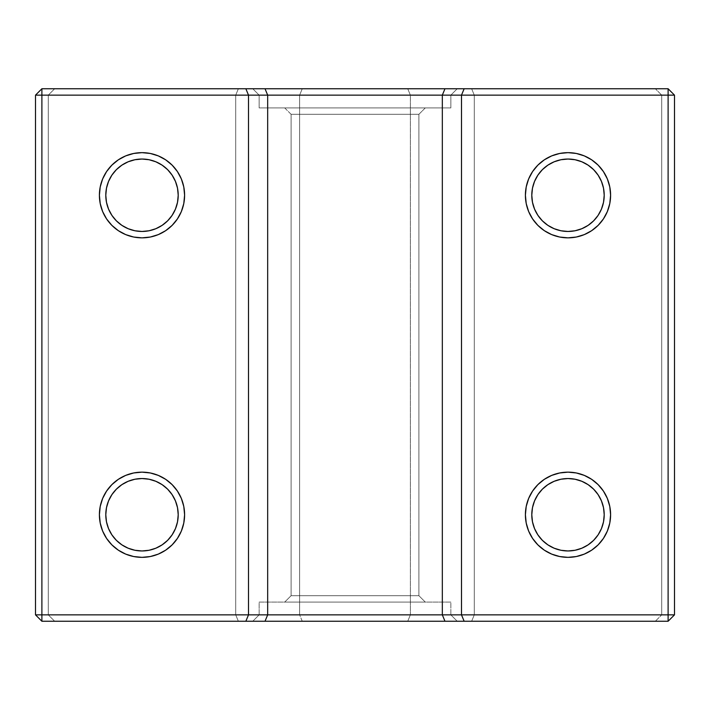 <?xml version="1.0" encoding="UTF-8"?>
<svg xmlns="http://www.w3.org/2000/svg" width="710" height="710" viewBox="0 0 710 710"><rect width="100%" height="100%" fill="white"/><g stroke="black" fill="none" stroke-linecap="round" stroke-linejoin="round"><path stroke-width="0.53" stroke-dasharray="3.55 2.66" d="M175.45 500.896L177.518 507.685L178.21 514.75A36.21 36.21 0 0 0 142 478.54A36.21 36.21 0 0 0 105.79 514.75L106.482 507.685L108.55 500.896M175.441 181.37L177.518 188.185L178.21 195.25A36.21 36.21 0 0 0 142 159.04A36.21 36.21 0 0 0 105.79 195.25L106.482 188.185L108.559 181.37M601.441 181.37L603.518 188.185L604.21 195.25A36.21 36.21 0 0 0 568 159.04A36.21 36.21 0 0 0 531.79 195.25L532.482 188.185L534.559 181.37M601.45 500.896L603.518 507.685L604.21 514.75A36.21 36.21 0 0 0 568 478.54A36.21 36.21 0 0 0 531.79 514.75L532.482 507.685L534.55 500.896M554.031 554.998L559.693 556.534L568 557.35L576.307 556.534L584.303 554.111L591.67 550.17L598.122 544.872L603.42 538.42L607.361 531.053L609.784 523.057L610.6 514.75A42.6 42.6 0 0 0 568 472.15A42.6 42.6 0 0 0 525.4 514.75A42.6 42.6 0 0 0 568 557.35A42.6 42.6 0 0 0 610.6 514.75L609.784 506.443L607.361 498.447L603.42 491.08L598.122 484.628L591.67 479.33L584.303 475.389L576.307 472.966L568 472.15L559.693 472.966L551.697 475.389L544.33 479.33L537.878 484.628L532.58 491.08L528.639 498.447L526.216 506.443M525.4 195.25A42.6 42.6 0 0 0 568 237.85A42.6 42.6 0 0 0 610.6 195.25A42.6 42.6 0 0 0 568 152.65A42.6 42.6 0 0 0 525.4 195.25L526.216 203.557L528.639 211.553L532.58 218.92L537.878 225.372L544.33 230.67L551.697 234.611L559.693 237.033L568 237.85L576.307 237.033L584.303 234.611L591.67 230.67L598.122 225.372L603.42 218.92L607.361 211.553L609.784 203.557L610.6 195.25A42.6 42.6 0 0 0 568 152.65A42.6 42.6 0 0 0 525.4 195.25A42.6 42.6 0 0 0 568 237.85A42.6 42.6 0 0 0 610.6 195.25L609.784 186.943L607.361 178.947L603.42 171.58L598.122 165.128L591.67 159.83L584.303 155.889M155.969 155.002L150.307 153.466L142 152.65L133.693 153.466L125.697 155.889L118.33 159.83L111.878 165.128L106.58 171.58L102.639 178.947L100.216 186.943L99.4 195.25A42.6 42.6 0 0 0 142 237.85A42.6 42.6 0 0 0 184.6 195.25L184.6 195.25A42.6 42.6 0 0 0 142 152.65A42.6 42.6 0 0 0 99.4 195.25A42.6 42.6 0 0 0 142 237.85A42.6 42.6 0 0 0 184.6 195.25L183.784 186.943L181.361 178.947L177.42 171.58L172.122 165.128L165.67 159.83L158.303 155.889M184.6 514.75A42.6 42.6 0 0 0 142 472.15A42.6 42.6 0 0 0 99.4 514.75A42.6 42.6 0 0 0 142 557.35A42.6 42.6 0 0 0 184.6 514.75L184.6 514.75A42.6 42.6 0 0 0 142 472.15A42.6 42.6 0 0 0 99.4 514.75A42.6 42.6 0 0 0 142 557.35A42.6 42.6 0 0 0 184.6 514.75L183.784 506.443L181.361 498.447L177.42 491.08L172.122 484.628L165.67 479.33L158.303 475.389L150.307 472.966L142 472.15L133.693 472.966L125.697 475.389L118.33 479.33L111.878 484.628L106.58 491.08L102.639 498.447L100.216 506.443L99.4 514.75L100.216 523.057L102.639 531.053L106.58 538.42L111.878 544.872L118.33 550.17L125.697 554.111M259.15 614.86L450.85 614.86L457.24 621.25L252.76 621.25L259.15 614.86L259.15 602.08L450.85 602.08L450.85 614.86L457.24 621.25L252.76 621.25L457.24 621.25L252.76 621.25L259.15 614.86L450.85 614.86L457.24 621.25L252.76 621.25L259.15 614.86L259.15 602.08L450.85 602.08L259.15 602.08L259.15 614.86L450.85 614.86L450.85 602.08L260.996 602.08L450.85 602.08L450.85 614.86L259.15 614.86M450.85 95.14L259.15 95.14L252.76 88.75L457.24 88.75L450.85 95.14L259.15 95.14L259.15 107.92L450.85 107.92L450.85 95.14L259.15 95.14L259.15 107.92L450.85 107.92L259.15 107.92L450.85 107.92L450.85 95.14L259.15 95.14L252.76 88.75L457.24 88.75L252.76 88.75L457.24 88.75L450.85 95.14L259.15 95.14L252.76 88.75L457.24 88.75L450.85 95.14L259.15 95.14L259.15 107.92L425.29 107.92L418.9 114.31L291.1 114.31L284.71 107.92L450.85 107.92L450.85 95.14M291.1 595.69L418.9 595.69L425.29 602.08L284.71 602.08L291.1 595.69L418.9 595.69L425.29 602.08L284.71 602.08L425.29 602.08L284.71 602.08L291.1 595.69L291.1 114.31L284.71 107.92L425.29 107.92L418.9 114.31L418.9 595.69L425.29 602.08L284.71 602.08L291.1 595.69L418.9 595.69L418.9 114.31L291.1 114.31L284.71 107.92L425.29 107.92L418.9 114.31L291.1 114.31L291.1 595.69L418.9 595.69L291.1 595.69L291.1 114.31L418.9 114.31L291.1 114.31L418.9 114.31L418.9 595.69L291.1 595.69M674.5 614.86L674.5 95.14L668.11 88.75L674.5 95.14L661.72 95.14L661.72 614.86L674.5 614.86L668.11 621.25L674.5 614.86L674.5 95.14L661.72 95.14L655.33 88.75L661.72 95.14L655.33 88.75L668.11 88.75L655.33 88.75L661.72 95.14L661.72 614.86L674.5 614.86L674.5 95.14L661.72 95.14L661.72 614.86L661.72 95.14L661.72 614.86L655.33 621.25L471.635 621.25L474.28 614.86L661.72 614.86L661.72 95.14L474.28 95.14L474.28 614.86L661.72 614.86L655.33 621.25L661.72 614.86L674.5 614.86L668.11 621.25L655.33 621.25L661.72 614.86L655.33 621.25L407.735 621.25L410.38 614.86L474.28 614.86L474.28 95.14L410.38 95.14L410.38 614.86L474.28 614.86L471.635 621.25L302.265 621.25L299.62 614.86L410.38 614.86L407.735 621.25L302.265 621.25L299.62 614.86L299.62 95.14L235.72 95.14L235.72 614.86L48.28 614.86L48.28 95.14L48.28 614.86L54.67 621.25L41.89 621.25L35.5 614.86L661.72 614.86L655.33 621.25L668.11 621.25L41.89 621.25L35.5 614.86L35.5 95.14L41.89 88.75L54.67 88.75L41.89 88.75L35.5 95.14L41.89 88.75L238.365 88.75L54.67 88.75L48.28 95.14L35.5 95.14L35.5 614.86L48.28 614.86L48.28 95.14L54.67 88.75L48.28 95.14L54.67 88.75L302.265 88.75L238.365 88.75L235.72 95.14L235.72 614.86L299.62 614.86L299.62 95.14L235.72 95.14L235.72 614.86L410.38 614.86L410.38 95.14L299.62 95.14L302.265 88.75L238.365 88.75L235.72 95.14L35.5 95.14L35.5 614.86L48.28 614.86L48.28 95.14L35.5 95.14M674.5 95.14L668.11 88.75L302.265 88.75L407.735 88.75L302.265 88.75L299.62 95.14L48.28 95.14L54.67 88.75L48.28 95.14L48.28 614.86L54.67 621.25L41.89 621.25L35.5 614.86M537.869 175.166L542.396 169.646L547.88 165.146L554.146 161.8M581.854 161.8L588.12 165.146L593.604 169.646L598.131 175.166M534.55 209.104L532.482 202.315L531.79 195.25A36.21 36.21 0 0 0 568 231.46A36.21 36.21 0 0 0 604.21 195.25L603.518 202.315L601.45 209.104M598.104 215.37L593.604 220.854L588.12 225.354L581.854 228.7L575.064 230.768L568 231.46L560.935 230.768L554.146 228.7L547.88 225.354L542.396 220.854L537.896 215.37M537.896 494.63L542.396 489.146L547.88 484.646L554.146 481.3L560.935 479.232L568 478.54L575.064 479.232L581.854 481.3L588.12 484.646L593.604 489.146L598.104 494.63M534.559 528.63L532.482 521.814L531.79 514.75A36.21 36.21 0 0 0 568 550.96A36.21 36.21 0 0 0 604.21 514.75L603.518 521.814L601.441 528.63M598.131 534.834L593.604 540.354L588.12 544.854L581.854 548.2M554.146 548.2L547.88 544.854L542.396 540.354L537.869 534.834M111.896 494.63L116.396 489.146L121.88 484.646L128.146 481.3L134.935 479.232L142 478.54L149.065 479.232L155.854 481.3L162.12 484.646L167.604 489.146L172.104 494.63M108.559 528.63L106.482 521.814L105.79 514.75A36.21 36.21 0 0 0 142 550.96A36.21 36.21 0 0 0 178.21 514.75L177.518 521.814L175.441 528.63M172.131 534.834L167.604 540.354L162.12 544.854L155.854 548.2M128.146 548.2L121.88 544.854L116.396 540.354L111.869 534.834M111.869 175.166L116.396 169.646L121.88 165.146L128.146 161.8M155.854 161.8L162.12 165.146L167.604 169.646L172.131 175.166M108.55 209.104L106.482 202.315L105.79 195.25A36.21 36.21 0 0 0 142 231.46A36.21 36.21 0 0 0 178.21 195.25L177.518 202.315L175.45 209.104M172.104 215.37L167.604 220.854L162.12 225.354L155.854 228.7L149.065 230.768L142 231.46L134.935 230.768L128.146 228.7L121.88 225.354L116.396 220.854L111.896 215.37M471.635 621.25L474.28 614.86L474.28 95.14L661.72 95.14L655.33 88.75L661.72 95.14L474.28 95.14L471.635 88.75L407.735 88.75L410.38 95.14L407.735 88.75L655.33 88.75L471.635 88.75L474.28 95.14L299.62 95.14L302.265 88.75M238.365 88.75L235.72 95.14L48.28 95.14L48.28 614.86L235.72 614.86L238.365 621.25L54.67 621.25L48.28 614.86L54.67 621.25L302.265 621.25L238.365 621.25L235.72 614.86L238.365 621.25M127.951 554.971L133.693 556.534L142 557.35L150.307 556.534L158.303 554.111L165.67 550.17L172.122 544.872L177.42 538.42L181.361 531.053L183.784 523.057M184.6 195.25A42.6 42.6 0 0 0 142 152.65A42.6 42.6 0 0 0 99.4 195.25L100.216 203.557L102.639 211.553L106.58 218.92L111.878 225.372L118.33 230.67L125.697 234.611L133.693 237.033L142 237.85L150.307 237.033L158.303 234.611L165.67 230.67L172.122 225.372L177.42 218.92L181.361 211.553L183.784 203.557M582.049 155.029L576.307 153.466L568 152.65L559.693 153.466L551.697 155.889L544.33 159.83L537.878 165.128L532.58 171.58L528.639 178.947L526.216 186.943M525.4 514.75A42.6 42.6 0 0 0 568 557.35A42.6 42.6 0 0 0 610.6 514.75A42.6 42.6 0 0 0 568 472.15A42.6 42.6 0 0 0 525.4 514.75L526.216 523.057L528.639 531.053L532.58 538.42L537.878 544.872L544.33 550.17L551.697 554.111M178.21 514.75A36.21 36.21 0 0 0 142 478.54A36.21 36.21 0 0 0 105.79 514.75A36.21 36.21 0 0 0 142 550.96A36.21 36.21 0 0 0 178.21 514.75M178.21 195.25A36.21 36.21 0 0 0 142 159.04A36.21 36.21 0 0 0 105.79 195.25A36.21 36.21 0 0 0 142 231.46A36.21 36.21 0 0 0 178.21 195.25M604.21 195.25A36.21 36.21 0 0 0 568 159.04A36.21 36.21 0 0 0 531.79 195.25A36.21 36.21 0 0 0 568 231.46A36.21 36.21 0 0 0 604.21 195.25M604.21 514.75A36.21 36.21 0 0 0 568 478.54A36.21 36.21 0 0 0 531.79 514.75A36.21 36.21 0 0 0 568 550.96A36.21 36.21 0 0 0 604.21 514.75M457.24 621.25L252.76 621.25M457.24 88.75L252.76 88.75M302.265 621.25L299.62 614.86L299.62 95.14L410.38 95.14L407.735 88.75M407.735 621.25L410.38 614.86L410.38 95.14L474.28 95.14L471.635 88.75M450.85 602.08L259.15 602.08M284.71 602.08L425.29 602.08M450.85 107.92L259.15 107.92M425.29 107.92L284.71 107.92M48.28 614.86L54.67 621.25L48.28 614.86"/><path stroke-width="1.06" d="M105.79 514.75A36.21 36.21 0 0 1 142 478.54A36.21 36.21 0 0 1 178.21 514.75L177.518 521.814L175.45 528.604L172.104 534.87L167.604 540.354L162.12 544.854L155.854 548.2L149.065 550.268L142 550.96L134.935 550.268L128.146 548.2L121.88 544.854L116.396 540.354L111.896 534.87L108.55 528.604L106.482 521.814L105.79 514.75L106.482 507.685L108.55 500.896L111.896 494.63L116.396 489.146L121.88 484.646L128.146 481.3L134.935 479.232L142 478.54L149.065 479.232L155.854 481.3L162.12 484.646L167.604 489.146L172.104 494.63L175.45 500.896L177.518 507.685L178.21 514.75A36.21 36.21 0 0 1 142 550.96A36.21 36.21 0 0 1 105.79 514.75A36.21 36.21 0 0 1 142 478.54A36.21 36.21 0 0 1 178.21 514.75A36.21 36.21 0 0 1 142 550.96A36.21 36.21 0 0 1 105.79 514.75M105.79 195.25A36.21 36.21 0 0 1 142 159.04A36.21 36.21 0 0 1 178.21 195.25L177.518 202.315L175.45 209.104L172.104 215.37L167.604 220.854L162.12 225.354L155.854 228.7L149.065 230.768L142 231.46L134.935 230.768L128.146 228.7L121.88 225.354L116.396 220.854L111.896 215.37L108.55 209.104L106.482 202.315L105.79 195.25L106.482 188.185L108.55 181.396L111.896 175.13L116.396 169.646L121.88 165.146L128.146 161.8L134.935 159.732L142 159.04L149.065 159.732L155.854 161.8L162.12 165.146L167.604 169.646L172.104 175.13L175.45 181.396L177.518 188.185L178.21 195.25A36.21 36.21 0 0 1 142 231.46A36.21 36.21 0 0 1 105.79 195.25A36.21 36.21 0 0 1 142 159.04A36.21 36.21 0 0 1 178.21 195.25A36.21 36.21 0 0 1 142 231.46A36.21 36.21 0 0 1 105.79 195.25M531.79 195.25A36.21 36.21 0 0 1 568 159.04A36.21 36.21 0 0 1 604.21 195.25L603.518 202.315L601.45 209.104L598.104 215.37L593.604 220.854L588.12 225.354L581.854 228.7L575.064 230.768L568 231.46L560.935 230.768L554.146 228.7L547.88 225.354L542.396 220.854L537.896 215.37L534.55 209.104L532.482 202.315L531.79 195.25L532.482 188.185L534.55 181.396L537.896 175.13L542.396 169.646L547.88 165.146L554.146 161.8L560.935 159.732L568 159.04L575.064 159.732L581.854 161.8L588.12 165.146L593.604 169.646L598.104 175.13L601.45 181.396L603.518 188.185L604.21 195.25A36.21 36.21 0 0 1 568 231.46A36.21 36.21 0 0 1 531.79 195.25A36.21 36.21 0 0 1 568 159.04A36.21 36.21 0 0 1 604.21 195.25A36.21 36.21 0 0 1 568 231.46A36.21 36.21 0 0 1 531.79 195.25M531.79 514.75A36.21 36.21 0 0 1 568 478.54A36.21 36.21 0 0 1 604.21 514.75L603.518 521.814L601.45 528.604L598.104 534.87L593.604 540.354L588.12 544.854L581.854 548.2L575.064 550.268L568 550.96L560.935 550.268L554.146 548.2L547.88 544.854L542.396 540.354L537.896 534.87L534.55 528.604L532.482 521.814L531.79 514.75L532.482 507.685L534.55 500.896L537.896 494.63L542.396 489.146L547.88 484.646L554.146 481.3L560.935 479.232L568 478.54L575.064 479.232L581.854 481.3L588.12 484.646L593.604 489.146L598.104 494.63L601.45 500.896L603.518 507.685L604.21 514.75A36.21 36.21 0 0 1 568 550.96A36.21 36.21 0 0 1 531.79 514.75A36.21 36.21 0 0 1 568 478.54A36.21 36.21 0 0 1 604.21 514.75A36.21 36.21 0 0 1 568 550.96A36.21 36.21 0 0 1 531.79 514.75M525.4 514.75A42.6 42.6 0 0 1 568 472.15A42.6 42.6 0 0 1 610.6 514.75L609.784 506.443L607.361 498.447L603.42 491.08L598.122 484.628L591.67 479.33L584.303 475.389L576.307 472.966L568 472.15L559.693 472.966L551.697 475.389L544.33 479.33L537.878 484.628L532.58 491.08L528.639 498.447L526.216 506.443L525.4 514.75L526.216 523.057L528.639 531.053L532.58 538.42L537.878 544.872L544.33 550.17L551.697 554.111L559.693 556.534L568 557.35L576.307 556.534L584.303 554.111L591.67 550.17L598.122 544.872L603.42 538.42L607.361 531.053L609.784 523.057L610.6 514.75A42.6 42.6 0 0 1 568 557.35A42.6 42.6 0 0 1 525.4 514.75A42.6 42.6 0 0 1 568 472.15A42.6 42.6 0 0 1 610.6 514.75A42.6 42.6 0 0 1 568 557.35A42.6 42.6 0 0 1 525.4 514.75L526.216 506.443M525.4 195.25A42.6 42.6 0 0 1 568 152.65A42.6 42.6 0 0 1 610.6 195.25L609.784 186.943L607.361 178.947L603.42 171.58L598.122 165.128L591.67 159.83L584.303 155.889L576.307 153.466L568 152.65L559.693 153.466L551.697 155.889L544.33 159.83L537.878 165.128L532.58 171.58L528.639 178.947L526.216 186.943L525.4 195.25L526.216 203.557L528.639 211.553L532.58 218.92L537.878 225.372L544.33 230.67L551.697 234.611L559.693 237.033L568 237.85L576.307 237.033L584.303 234.611L591.67 230.67L598.122 225.372L603.42 218.92L607.361 211.553L609.784 203.557L610.6 195.25A42.6 42.6 0 0 1 568 237.85A42.6 42.6 0 0 1 525.4 195.25A42.6 42.6 0 0 1 568 152.65A42.6 42.6 0 0 1 610.6 195.25A42.6 42.6 0 0 1 568 237.85A42.6 42.6 0 0 1 525.4 195.25L526.216 186.943M184.6 195.25A42.6 42.6 0 0 1 142 237.85A42.6 42.6 0 0 1 99.4 195.25A42.6 42.6 0 0 1 142 152.65A42.6 42.6 0 0 1 184.6 195.25L183.784 186.943L181.361 178.947L177.42 171.58L172.122 165.128L165.67 159.83L158.303 155.889L150.307 153.466L142 152.65L133.693 153.466L125.697 155.889L118.33 159.83L111.878 165.128L106.58 171.58L102.639 178.947L100.216 186.943L99.4 195.25L100.216 203.557L102.639 211.553L106.58 218.92L111.878 225.372L118.33 230.67L125.697 234.611L133.693 237.033L142 237.85L150.307 237.033L158.303 234.611L165.67 230.67L172.122 225.372L177.42 218.92L181.361 211.553L183.784 203.557L184.6 195.25A42.6 42.6 0 0 1 142 237.85A42.6 42.6 0 0 1 99.4 195.25A42.6 42.6 0 0 1 142 152.65A42.6 42.6 0 0 1 184.6 195.25L183.784 203.557M184.6 514.75A42.6 42.6 0 0 1 142 557.35A42.6 42.6 0 0 1 99.4 514.75A42.6 42.6 0 0 1 142 472.15A42.6 42.6 0 0 1 184.6 514.75L183.784 506.443L181.361 498.447L177.42 491.08L172.122 484.628L165.67 479.33L158.303 475.389L150.307 472.966L142 472.15L133.693 472.966L125.697 475.389L118.33 479.33L111.878 484.628L106.58 491.08L102.639 498.447L100.216 506.443L99.4 514.75L100.216 523.057L102.639 531.053L106.58 538.42L111.878 544.872L118.33 550.17L125.697 554.111L133.693 556.534L142 557.35L150.307 556.534L158.303 554.111L165.67 550.17L172.122 544.872L177.42 538.42L181.361 531.053L183.784 523.057L184.6 514.75A42.6 42.6 0 0 1 142 557.35A42.6 42.6 0 0 1 99.4 514.75A42.6 42.6 0 0 1 142 472.15A42.6 42.6 0 0 1 184.6 514.75L183.784 523.057M464.145 621.25L461.5 614.86L464.145 621.25L668.11 621.25L444.975 621.25L442.33 614.86L267.67 614.86L265.025 621.25L464.145 621.25L461.5 614.86L248.5 614.86L245.855 621.25L265.025 621.25L267.67 614.86L41.89 614.86L41.89 621.25L245.855 621.25L248.5 614.86L35.5 614.86L35.5 95.14L41.89 88.75L41.89 95.14L35.5 95.14L35.5 614.86L41.89 621.25L41.89 614.86L35.5 614.86L41.89 621.25L444.975 621.25L442.33 614.86L41.89 614.86L41.89 95.14L35.5 95.14L41.89 88.75L35.5 95.14L35.5 614.86L41.89 621.25L668.11 621.25L674.5 614.86L674.5 95.14L668.11 88.75L674.5 95.14L668.11 95.14L668.11 614.86L461.5 614.86L461.5 95.14L668.11 95.14L668.11 621.25L674.5 614.86L674.5 95.14L668.11 95.14L668.11 614.86L442.33 614.86L442.33 95.14L674.5 95.14L674.5 614.86L668.11 614.86L668.11 621.25L674.5 614.86L461.5 614.86L461.5 95.14L668.11 95.14L668.11 88.75L668.11 95.14L668.11 88.75L674.5 95.14M41.89 621.25L41.89 88.75L668.11 88.75L464.145 88.75L461.5 95.14L464.145 88.75L668.11 88.75M265.025 621.25L267.67 614.86L267.67 95.14L461.5 95.14L461.5 614.86L442.33 614.86L442.33 95.14L461.5 95.14L464.145 88.75L444.975 88.75L442.33 95.14L444.975 88.75L464.145 88.75M245.855 621.25L248.5 614.86L248.5 95.14L442.33 95.14L442.33 614.86L444.975 621.25M35.5 614.86L41.89 614.86L41.89 95.14L267.67 95.14L267.67 614.86L267.67 95.14L442.33 95.14L444.975 88.75L265.025 88.75L267.67 95.14L265.025 88.75L444.975 88.75M41.89 88.75L41.89 95.14L248.5 95.14L248.5 614.86L248.5 95.14L267.67 95.14L265.025 88.75L245.855 88.75L248.5 95.14L245.855 88.75L265.025 88.75M125.697 554.111L127.951 554.971M175.45 528.604L172.104 534.87M155.854 548.2L149.065 550.268L142 550.96L134.935 550.268L128.146 548.2M111.896 534.87L108.55 528.604M108.55 500.896L111.896 494.63M172.104 494.63L175.45 500.896M158.303 155.889L155.969 155.002M175.45 209.104L172.104 215.37M111.896 215.37L108.55 209.104M108.55 181.396L111.896 175.13M128.146 161.8L134.935 159.732L142 159.04L149.065 159.732L155.854 161.8M172.104 175.13L175.45 181.396M584.303 155.889L582.049 155.029M601.45 209.104L598.104 215.37M537.896 215.37L534.55 209.104M534.55 181.396L537.896 175.13M554.146 161.8L560.935 159.732L568 159.04L575.064 159.732L581.854 161.8M598.104 175.13L601.45 181.396M551.697 554.111L554.031 554.998M601.45 528.604L598.104 534.87M581.854 548.2L575.064 550.268L568 550.96L560.935 550.268L554.146 548.2M537.896 534.87L534.55 528.604M534.55 500.896L537.896 494.63M598.104 494.63L601.45 500.896M35.5 95.14L248.5 95.14L245.855 88.75M674.5 614.86L668.11 614.86L668.11 621.25"/></g></svg>
